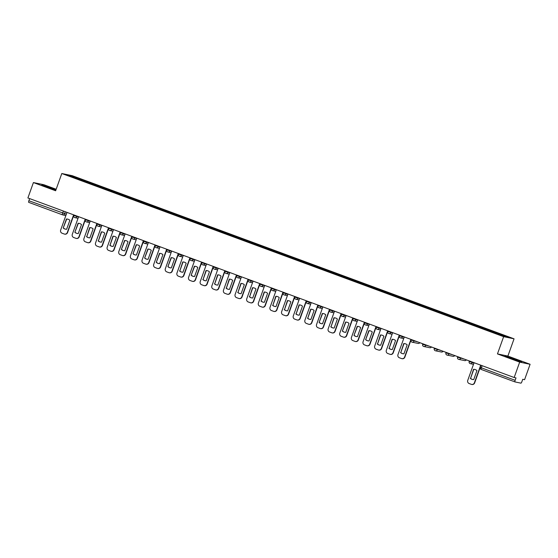 <?xml version="1.0" encoding="UTF-8"?>
<svg xmlns="http://www.w3.org/2000/svg" width="558" height="558" viewBox="0 0 558 558"><rect width="100%" height="100%" fill="white"/><g stroke="black" fill="none" stroke-linecap="round" stroke-linejoin="round"><path stroke-width="0.84" d="M56.163 189.267L43.831 184.712L33.41 182.564L27.9 197.957L514.169 377.515L519.679 362.121L530.1 364.276L507.885 356.074L514.058 338.825L72.226 175.672L61.805 173.517L503.637 336.669L497.464 353.918L519.679 362.121M530.1 364.276L524.59 379.67L522.741 379.294L521.883 381.686A1.646 0.418 110.3 0 1 520.914 383.151L515.02 381.93A1.646 0.418 110.3 0 1 514.999 381.923L481.24 369.459A1.646 0.418 -69.7 0 1 481.226 369.452A1.646 0.418 -69.7 0 1 481.38 367.827L515.153 380.298A1.646 0.418 110.3 0 0 514.999 381.923L481.226 369.452A1.646 1.646 0 0 1 480.25 367.359L481.38 367.827L482.14 365.692M33.41 182.564L55.633 190.766L61.805 173.517M65.858 215.548L62.747 214.9A1.646 1.59 -78.3 0 1 62.524 214.837A1.646 0.418 -69.7 0 1 62.51 214.837L28.751 202.366A1.646 0.418 -69.7 0 1 28.73 202.366A1.646 0.418 -69.7 0 1 28.883 200.734L66.339 214.209M29.651 198.599L28.883 200.734M515.153 380.298L516.01 377.899L514.169 377.515M496.278 333.391L496.585 332.931L509.105 337.555L505.604 336.837L492.588 332.108L78.797 179.306L66.758 174.78L70.259 175.505L82.786 180.129L82.438 180.653M496.585 332.931L82.786 180.129M514.058 338.825L503.637 336.669M507.885 356.074L497.464 353.918M504.976 356.039L521.688 361.828L504.976 356.039M55.981 189.783L41.822 185.012L55.835 190.194M83.044 180.876L83.275 180.234M70.42 176.133L70.259 175.505M474.077 362.714L467.75 380.389A2.469 2.385 -78.3 0 0 469.152 383.534L471.315 384.336A2.469 2.385 101.7 0 0 474.384 382.837L480.71 365.162M470.303 378.317A5.099 4.924 -78.3 0 0 473.735 379.586L476.95 370.596A5.099 4.924 101.7 0 0 473.519 369.333L470.575 378.373L473.791 369.389A5.099 4.924 101.7 0 1 474.809 369.459M471.65 384.427L471.922 384.483A2.469 2.385 101.7 0 0 474.656 382.893L480.968 365.26M470.575 378.373A5.099 4.924 -78.3 0 0 472.717 379.517M517.671 360.761L508.512 357.455M506.022 356.457L520.705 361.626M54.51 189.734L45.358 186.428M42.868 185.43L55.926 189.95M404.292 336.941L397.966 354.616A2.469 2.385 -78.3 0 0 399.368 357.762L401.53 358.564A2.469 2.385 101.7 0 0 404.599 357.071L410.925 339.397M400.518 352.544A5.099 4.924 -78.3 0 0 403.95 353.814L407.166 344.83A5.099 4.924 101.7 0 0 403.734 343.561L400.79 352.6L404.006 343.616A5.099 4.924 101.7 0 1 405.024 343.686M401.865 358.661L402.13 358.717A2.469 2.385 101.7 0 0 404.871 357.127L411.183 339.487M400.79 352.6A5.099 4.924 -78.3 0 0 402.932 353.744M392.658 332.652L386.331 350.326A2.469 2.385 -78.3 0 0 387.74 353.472L389.903 354.267A2.469 2.385 101.7 0 0 392.965 352.775L399.298 335.1M388.884 348.255A5.099 4.924 -78.3 0 0 392.316 349.517L395.531 340.533A5.099 4.924 101.7 0 0 392.107 339.271L389.156 348.311L392.379 339.327A5.099 4.924 101.7 0 1 393.39 339.39M390.23 354.365L390.502 354.421A2.469 2.385 101.7 0 0 393.237 352.83L399.549 335.198M389.156 348.311A5.099 4.924 -78.3 0 0 391.304 349.447M381.03 328.355L374.697 346.03A2.469 2.385 -78.3 0 0 376.106 349.175L378.268 349.971A2.469 2.385 101.7 0 0 381.337 348.478L387.664 330.803M377.257 343.958A5.099 4.924 -78.3 0 0 380.689 345.221L383.904 336.237A5.099 4.924 101.7 0 0 380.472 334.974L377.529 344.014L380.744 335.03A5.099 4.924 101.7 0 1 381.763 335.1M378.603 350.068L378.868 350.124A2.469 2.385 101.7 0 0 381.609 348.534L387.922 330.901M377.529 344.014A5.099 4.924 -78.3 0 0 379.67 345.158M369.396 324.059L363.07 341.733A2.469 2.385 -78.3 0 0 364.472 344.879L366.634 345.681A2.469 2.385 101.7 0 0 369.703 344.181L376.036 326.507M365.623 339.662A5.099 4.924 -78.3 0 0 369.054 340.931L372.27 331.947A5.099 4.924 101.7 0 0 368.845 330.678L365.623 339.662L369.11 330.734A5.099 4.924 101.7 0 1 370.128 330.803M366.969 345.772L367.241 345.827A2.469 2.385 101.7 0 0 369.975 344.237L376.287 326.604L376.12 327.155L380.933 328.627M365.895 339.717A5.099 4.924 -78.3 0 0 368.036 340.861M357.769 319.762L351.435 337.437A2.469 2.385 -78.3 0 0 352.844 340.582L355.007 341.384A2.469 2.385 101.7 0 0 358.076 339.892L364.402 322.217M353.995 335.365A5.099 4.924 -78.3 0 0 357.427 336.634L360.642 327.651A5.099 4.924 101.7 0 0 357.211 326.381L353.995 335.365L357.483 326.437A5.099 4.924 101.7 0 1 358.501 326.507M355.334 341.482L355.606 341.538A2.469 2.385 101.7 0 0 358.348 339.948L364.66 322.308M354.267 335.421A5.099 4.924 -78.3 0 0 356.409 336.565M346.134 315.472L339.808 333.147A2.469 2.385 -78.3 0 0 341.21 336.293L343.372 337.088A2.469 2.385 101.7 0 0 346.441 335.595L352.768 317.921M342.361 331.075A5.099 4.924 -78.3 0 0 345.793 332.338L349.008 323.354A5.099 4.924 101.7 0 0 345.583 322.085L342.361 331.075L345.848 322.14A5.099 4.924 101.7 0 1 346.867 322.21M343.707 337.185L343.979 337.241A2.469 2.385 101.7 0 0 346.713 335.651L353.026 318.011L352.858 318.562L357.671 320.034M342.633 331.131A5.099 4.924 -78.3 0 0 344.774 332.268M334.507 311.176L328.174 328.85A2.469 2.385 -78.3 0 0 329.583 331.996L331.745 332.791A2.469 2.385 101.7 0 0 334.814 331.299L341.14 313.624M330.734 326.779A5.099 4.924 -78.3 0 0 334.165 328.041L337.381 319.057A5.099 4.924 101.7 0 0 333.949 317.795L331.006 326.835L334.221 317.851A5.099 4.924 101.7 0 1 335.239 317.921M332.073 332.889L332.345 332.945A2.469 2.385 101.7 0 0 335.079 331.354L341.398 313.722M331.006 326.835A5.099 4.924 -78.3 0 0 333.147 327.978M322.873 306.879L316.546 324.554A2.469 2.385 -78.3 0 0 317.948 327.699L320.111 328.502A2.469 2.385 101.7 0 0 323.18 327.002L329.506 309.327M319.099 322.482A5.099 4.924 -78.3 0 0 322.531 323.752L325.746 314.761A5.099 4.924 101.7 0 0 322.322 313.498L319.099 322.482L322.587 313.554A5.099 4.924 101.7 0 1 323.605 313.624M320.445 328.592L320.717 328.648A2.469 2.385 101.7 0 0 323.452 327.058L329.764 309.425M319.371 322.538A5.099 4.924 -78.3 0 0 321.513 323.682M311.245 302.582L304.912 320.257A2.469 2.385 -78.3 0 0 306.321 323.403L308.483 324.205A2.469 2.385 101.7 0 0 311.552 322.712L317.879 305.038M307.472 318.186A5.099 4.924 -78.3 0 0 310.897 319.455L314.119 310.471A5.099 4.924 101.7 0 0 310.687 309.202L307.744 318.241L310.959 309.258A5.099 4.924 101.7 0 1 311.971 309.327M308.811 324.296L309.083 324.351A2.469 2.385 101.7 0 0 311.817 322.768L318.137 305.128M307.744 318.241A5.099 4.924 -78.3 0 0 309.885 319.385M299.611 298.286L293.285 315.961A2.469 2.385 -78.3 0 0 294.687 319.113L296.849 319.908A2.469 2.385 101.7 0 0 299.918 318.416L306.244 300.741M295.838 313.896A5.099 4.924 -78.3 0 0 299.269 315.158L302.485 306.175A5.099 4.924 101.7 0 0 299.053 304.905L296.11 313.952L299.325 304.961A5.099 4.924 101.7 0 1 300.344 305.031M297.184 320.006L297.456 320.062A2.469 2.385 101.7 0 0 300.19 318.472L306.502 300.832L306.335 301.383L311.148 302.854M296.11 313.952A5.099 4.924 -78.3 0 0 298.251 315.089M287.977 293.996L281.651 311.671A2.469 2.385 -78.3 0 0 283.059 314.817L285.222 315.612A2.469 2.385 101.7 0 0 288.284 314.119L294.617 296.444M284.21 309.599A5.099 4.924 -78.3 0 0 287.635 310.862L290.858 301.878A5.099 4.924 101.7 0 0 287.426 300.616L284.482 309.655L287.698 300.671A5.099 4.924 101.7 0 1 288.709 300.741M285.55 315.709L285.822 315.765A2.469 2.385 101.7 0 0 288.556 314.175L294.875 296.542M284.482 309.655A5.099 4.924 -78.3 0 0 286.624 310.792M276.349 289.7L270.023 307.374A2.469 2.385 -78.3 0 0 271.425 310.52L273.587 311.322A2.469 2.385 101.7 0 0 276.656 309.823L282.983 292.148M272.576 305.303A5.099 4.924 -78.3 0 0 276.008 306.572L279.223 297.581A5.099 4.924 101.7 0 0 275.791 296.319L272.848 305.359L276.064 296.375A5.099 4.924 101.7 0 1 277.082 296.444M273.922 311.413L274.194 311.469A2.469 2.385 101.7 0 0 276.928 309.878L283.241 292.246L283.073 292.797L287.879 294.268M272.848 305.359A5.099 4.924 -78.3 0 0 274.989 306.502M264.715 285.403L258.389 303.078A2.469 2.385 -78.3 0 0 259.798 306.223L261.96 307.026A2.469 2.385 101.7 0 0 265.022 305.526L271.355 287.851M260.949 301.006A5.099 4.924 -78.3 0 0 264.373 302.276L267.596 293.292A5.099 4.924 101.7 0 0 264.164 292.022L261.214 301.062L264.436 292.078A5.099 4.924 101.7 0 1 265.448 292.148M262.288 307.116L262.56 307.172A2.469 2.385 101.7 0 0 265.294 305.582L271.613 287.949M261.214 301.062A5.099 4.924 -78.3 0 0 263.362 302.206M253.088 281.106L246.762 298.781A2.469 2.385 -78.3 0 0 248.164 301.934L250.326 302.729A2.469 2.385 101.7 0 0 253.395 301.236L259.721 283.562M249.314 296.71A5.099 4.924 -78.3 0 0 252.746 297.979L255.962 288.995A5.099 4.924 101.7 0 0 252.53 287.726L249.586 296.772L252.802 287.782A5.099 4.924 101.7 0 1 253.82 287.851M250.661 302.827L250.926 302.882A2.469 2.385 101.7 0 0 253.667 301.292L259.979 283.652M249.586 296.772A5.099 4.924 -78.3 0 0 251.728 297.909M241.454 276.817L235.127 294.491A2.469 2.385 -78.3 0 0 236.536 297.637L238.698 298.432A2.469 2.385 101.7 0 0 241.76 296.94L248.094 279.265M237.687 292.42A5.099 4.924 -78.3 0 0 241.112 293.682L244.327 284.699A5.099 4.924 101.7 0 0 240.903 283.436L237.952 292.476L241.175 283.492A5.099 4.924 101.7 0 1 242.186 283.555M239.026 298.53L239.298 298.586A2.469 2.385 101.7 0 0 242.032 296.995L248.345 279.363M237.952 292.476A5.099 4.924 -78.3 0 0 240.1 293.613M229.826 272.52L223.493 290.195A2.469 2.385 -78.3 0 0 224.902 293.341L227.064 294.136A2.469 2.385 101.7 0 0 230.133 292.643L236.459 274.968M226.053 288.123A5.099 4.924 -78.3 0 0 229.484 289.393L232.7 280.402A5.099 4.924 101.7 0 0 229.268 279.139L226.325 288.179L229.54 279.195A5.099 4.924 101.7 0 1 230.559 279.265M227.399 294.233L227.664 294.289A2.469 2.385 101.7 0 0 230.405 292.699L236.718 275.066L236.55 275.617L241.356 277.089M226.325 288.179A5.099 4.924 -78.3 0 0 228.466 289.323M218.192 268.224L211.866 285.898A2.469 2.385 -78.3 0 0 213.268 289.044L215.43 289.846A2.469 2.385 101.7 0 0 218.499 288.346L224.832 270.672M214.418 283.827A5.099 4.924 -78.3 0 0 217.85 285.096L221.066 276.112A5.099 4.924 101.7 0 0 217.641 274.843L214.691 283.882L217.913 274.899A5.099 4.924 101.7 0 1 218.924 274.968M215.765 289.937L216.037 289.993A2.469 2.385 101.7 0 0 218.771 288.402L225.083 270.769M214.691 283.882A5.099 4.924 -78.3 0 0 216.832 285.026M206.565 263.927L200.231 281.602A2.469 2.385 -78.3 0 0 201.64 284.747L203.803 285.55A2.469 2.385 101.7 0 0 206.872 284.057L213.198 266.382M202.791 279.53A5.099 4.924 -78.3 0 0 206.223 280.8L209.438 271.816A5.099 4.924 101.7 0 0 206.007 270.546L203.063 279.586L206.279 270.602A5.099 4.924 101.7 0 1 207.297 270.672M204.13 285.647L204.402 285.703A2.469 2.385 101.7 0 0 207.144 284.113L213.456 266.473L213.289 267.024L218.094 268.496M203.063 279.586A5.099 4.924 -78.3 0 0 205.204 280.73M194.93 259.637L188.604 277.312A2.469 2.385 -78.3 0 0 190.006 280.458L192.168 281.253A2.469 2.385 101.7 0 0 195.237 279.76L201.571 262.086M191.157 275.24A5.099 4.924 -78.3 0 0 194.589 276.503L197.804 267.519A5.099 4.924 101.7 0 0 194.379 266.25L191.157 275.24L194.644 266.312A5.099 4.924 101.7 0 1 195.663 266.375M192.503 281.351L192.775 281.406A2.469 2.385 101.7 0 0 195.509 279.816L201.822 262.176M191.429 275.296A5.099 4.924 -78.3 0 0 193.57 276.433M183.303 255.341L176.97 273.015A2.469 2.385 -78.3 0 0 178.379 276.161L180.541 276.956A2.469 2.385 101.7 0 0 183.61 275.464L189.936 257.789M179.53 270.944A5.099 4.924 -78.3 0 0 182.961 272.206L186.177 263.223A5.099 4.924 101.7 0 0 182.745 261.96L179.802 271L183.017 262.016A5.099 4.924 101.7 0 1 184.035 262.086M180.869 277.054L181.141 277.11A2.469 2.385 101.7 0 0 183.882 275.519L190.194 257.887L190.027 258.438L194.833 259.909M179.802 271A5.099 4.924 -78.3 0 0 181.943 272.144M171.669 251.044L165.342 268.719A2.469 2.385 -78.3 0 0 166.744 271.865L168.907 272.667A2.469 2.385 101.7 0 0 171.976 271.167L178.302 253.492M167.895 266.647A5.099 4.924 -78.3 0 0 171.327 267.917L174.542 258.933A5.099 4.924 101.7 0 0 171.118 257.663L167.895 266.647L171.383 257.719A5.099 4.924 101.7 0 1 172.401 257.789M169.241 272.757L169.513 272.813A2.469 2.385 101.7 0 0 172.248 271.223L178.56 253.59M168.167 266.703A5.099 4.924 -78.3 0 0 170.309 267.847M160.041 246.748L153.708 264.422A2.469 2.385 -78.3 0 0 155.117 267.568L157.279 268.37A2.469 2.385 101.7 0 0 160.348 266.877L166.675 249.203M156.268 262.351A5.099 4.924 -78.3 0 0 159.693 263.62L162.915 254.636A5.099 4.924 101.7 0 0 159.483 253.367L156.268 262.351L159.755 253.423A5.099 4.924 101.7 0 1 160.774 253.492M157.607 268.461L157.879 268.517A2.469 2.385 101.7 0 0 160.613 266.933L166.933 249.293M156.54 262.406A5.099 4.924 -78.3 0 0 158.681 263.55M148.407 242.451L142.081 260.126A2.469 2.385 -78.3 0 0 143.483 263.278L145.645 264.074A2.469 2.385 101.7 0 0 148.714 262.581L155.04 244.906M144.634 258.061A5.099 4.924 -78.3 0 0 148.065 259.324L151.281 250.34A5.099 4.924 101.7 0 0 147.849 249.07L144.634 258.061L148.121 249.126A5.099 4.924 101.7 0 1 149.139 249.196M145.98 264.171L146.252 264.227A2.469 2.385 101.7 0 0 148.986 262.637L155.298 244.997M144.906 258.117A5.099 4.924 -78.3 0 0 147.047 259.254M136.773 238.161L130.446 255.836A2.469 2.385 -78.3 0 0 131.855 258.982L134.018 259.777A2.469 2.385 101.7 0 0 137.087 258.284L143.413 240.61M133.006 253.764A5.099 4.924 -78.3 0 0 136.431 255.027L139.653 246.043A5.099 4.924 101.7 0 0 136.222 244.781L133.006 253.764L136.494 244.836A5.099 4.924 101.7 0 1 137.505 244.906M134.345 259.875L134.618 259.93A2.469 2.385 101.7 0 0 137.352 258.34L143.671 240.707L143.504 241.258L148.309 242.723M133.278 253.82A5.099 4.924 -78.3 0 0 135.42 254.964M125.145 233.865L118.819 251.539A2.469 2.385 -78.3 0 0 120.221 254.685L122.383 255.487A2.469 2.385 101.7 0 0 125.452 253.988L131.779 236.313M121.372 249.468A5.099 4.924 -78.3 0 0 124.804 250.737L128.019 241.747A5.099 4.924 101.7 0 0 124.587 240.484L121.372 249.468L124.859 240.54A5.099 4.924 101.7 0 1 125.878 240.61M122.718 255.578L122.99 255.634A2.469 2.385 101.7 0 0 125.724 254.043L132.037 236.411M121.644 249.524A5.099 4.924 -78.3 0 0 123.785 250.668M113.511 229.568L107.185 247.243A2.469 2.385 -78.3 0 0 108.594 250.389L110.756 251.191A2.469 2.385 101.7 0 0 113.818 249.691L120.151 232.016M109.745 245.171A5.099 4.924 -78.3 0 0 113.169 246.441L116.392 237.457A5.099 4.924 101.7 0 0 112.96 236.187L110.01 245.227L113.232 236.243A5.099 4.924 101.7 0 1 114.244 236.313M111.084 251.281L111.356 251.337A2.469 2.385 101.7 0 0 114.09 249.747L120.409 232.114L120.235 232.665L125.048 234.137M110.01 245.227A5.099 4.924 -78.3 0 0 112.158 246.371M101.884 225.272L95.558 242.946A2.469 2.385 -78.3 0 0 96.959 246.099L99.122 246.894A2.469 2.385 101.7 0 0 102.191 245.401L108.517 227.727M98.11 240.875A5.099 4.924 -78.3 0 0 101.542 242.144L104.758 233.16A5.099 4.924 101.7 0 0 101.326 231.891L98.382 240.937L101.598 231.947A5.099 4.924 101.7 0 1 102.616 232.016M99.457 246.992L99.722 247.048A2.469 2.385 101.7 0 0 102.463 245.457L108.775 227.817M98.382 240.937A5.099 4.924 -78.3 0 0 100.524 242.074M90.25 220.982L83.923 238.657A2.469 2.385 -78.3 0 0 85.332 241.802L87.494 242.597A2.469 2.385 101.7 0 0 90.556 241.105L96.89 223.43M86.483 236.585A5.099 4.924 -78.3 0 0 89.908 237.847L93.123 228.864A5.099 4.924 101.7 0 0 89.698 227.601L86.748 236.641L89.971 227.657A5.099 4.924 101.7 0 1 90.982 227.72M87.822 242.695L88.094 242.751A2.469 2.385 101.7 0 0 90.828 241.161L97.148 223.528M86.748 236.641A5.099 4.924 -78.3 0 0 88.896 237.778M78.622 216.685L72.289 234.36A2.469 2.385 -78.3 0 0 73.698 237.506L75.86 238.301A2.469 2.385 101.7 0 0 78.929 236.808L85.255 219.134M74.849 232.288A5.099 4.924 -78.3 0 0 78.28 233.558L81.496 224.567A5.099 4.924 101.7 0 0 78.064 223.305L74.849 232.288L78.336 223.36A5.099 4.924 101.7 0 1 79.355 223.43M76.195 238.399L76.46 238.454A2.469 2.385 101.7 0 0 79.201 236.864L85.513 219.231M75.121 232.344A5.099 4.924 -78.3 0 0 77.262 233.488M66.988 212.389L60.662 230.063A2.469 2.385 -78.3 0 0 62.064 233.209L64.226 234.011A2.469 2.385 101.7 0 0 67.295 232.512L73.628 214.837M63.214 227.992A5.099 4.924 -78.3 0 0 66.646 229.261L69.862 220.277A5.099 4.924 101.7 0 0 66.437 219.008L63.214 227.992L66.709 219.064A5.099 4.924 101.7 0 1 67.72 219.134M64.561 234.102L64.833 234.158A2.469 2.385 101.7 0 0 67.567 232.567L73.879 214.935M63.486 228.048A5.099 4.924 -78.3 0 0 65.628 229.192M73.775 215.493L78.525 216.957M76.941 216.065L76.753 216.588A1.646 1.59 101.7 0 1 74.709 217.585M85.402 219.782L90.152 221.254M88.576 220.361L88.387 220.884A1.646 1.59 101.7 0 1 86.337 221.882M97.036 224.079L101.786 225.544M100.203 224.658L100.015 225.181A1.646 1.59 101.7 0 1 97.971 226.178M108.664 228.375L113.413 229.84M111.837 228.947L111.649 229.477A1.646 1.59 101.7 0 1 109.598 230.475M123.464 233.244L123.276 233.774A1.646 1.59 101.7 0 1 121.232 234.765M131.925 236.962L136.675 238.433M135.099 237.541L134.91 238.064A1.646 1.59 101.7 0 1 132.867 239.061M146.726 241.837L146.538 242.36A1.646 1.59 101.7 0 1 144.494 243.358M155.187 245.555L159.944 247.02M158.36 246.127L158.172 246.657A1.646 1.59 101.7 0 1 156.128 247.654M166.821 249.851L171.571 251.316M169.988 250.423L169.799 250.954A1.646 1.59 101.7 0 1 167.756 251.944M178.448 254.141L183.205 255.613M181.622 254.72L181.434 255.243A1.646 1.59 101.7 0 1 179.39 256.241M193.249 259.017L193.061 259.54A1.646 1.59 101.7 0 1 191.017 260.537M201.71 262.734L206.467 264.199M204.884 263.306L204.695 263.836A1.646 1.59 101.7 0 1 202.652 264.834M216.518 267.603L216.33 268.133A1.646 1.59 101.7 0 1 214.279 269.13M224.979 271.327L229.729 272.792M228.145 271.899L227.957 272.423A1.646 1.59 101.7 0 1 225.913 273.42M239.78 276.196L239.591 276.719A1.646 1.59 101.7 0 1 237.541 277.717M248.24 279.914L252.99 281.378M251.407 280.493L251.219 281.016A1.646 1.59 101.7 0 1 249.175 282.013M259.868 284.21L264.618 285.675M263.041 284.782L262.853 285.312A1.646 1.59 101.7 0 1 260.802 286.31M271.502 288.507L276.252 289.972M274.669 289.079L274.48 289.602A1.646 1.59 101.7 0 1 272.437 290.599M286.303 293.375L286.115 293.899A1.646 1.59 101.7 0 1 284.071 294.896M294.764 297.093L299.513 298.558M297.93 297.672L297.742 298.195A1.646 1.59 101.7 0 1 295.698 299.193M309.564 301.962L309.376 302.492A1.646 1.59 101.7 0 1 307.332 303.489M318.025 305.686L322.775 307.151M321.192 306.258L321.003 306.788A1.646 1.59 101.7 0 1 318.96 307.779M329.652 309.976L334.409 311.448M332.826 310.555L332.638 311.078A1.646 1.59 101.7 0 1 330.594 312.075M341.287 314.273L346.037 315.744M344.453 314.851L344.265 315.375A1.646 1.59 101.7 0 1 342.221 316.372M356.088 319.141L355.899 319.671A1.646 1.59 101.7 0 1 353.856 320.669M364.548 322.866L369.298 324.331M367.722 323.438L367.534 323.968A1.646 1.59 101.7 0 1 365.483 324.965M379.349 327.734L379.161 328.257A1.646 1.59 101.7 0 1 377.117 329.255M387.81 331.452L392.56 332.924M390.984 332.031L390.795 332.554A1.646 1.59 101.7 0 1 388.745 333.551M399.444 335.749L404.194 337.213M402.611 336.321L402.423 336.851A1.646 1.59 101.7 0 1 400.379 337.848M411.072 340.045L417.719 341.901M414.245 340.617L414.057 341.147A1.646 1.59 101.7 0 1 412.006 342.145M422.706 344.342L429.353 346.197M425.873 344.914L425.684 345.437A1.646 1.59 101.7 0 1 423.641 346.434M434.333 348.631L440.98 350.494M437.507 349.21L437.319 349.733A1.646 1.59 101.7 0 1 435.275 350.731M445.968 352.928L452.615 354.79M449.134 353.507L448.946 354.03A1.646 1.59 101.7 0 1 446.902 355.028M457.595 357.225L464.242 359.08M460.769 357.797L460.58 358.327A1.646 1.59 101.7 0 1 458.536 359.324M469.229 361.521L473.979 362.986M472.396 362.093L472.207 362.623A1.646 1.59 101.7 0 1 470.164 363.614M65.314 211.768L64.568 213.84A1.646 1.59 -78.3 0 1 62.747 214.9A1.646 1.646 0 0 1 62.51 214.837A1.646 0.418 -69.7 0 1 62.663 213.205L63.424 211.07M376.176 327.162L376.12 327.155A1.646 1.646 0 0 0 377.341 329.318L380.451 329.966M352.914 318.569L352.858 318.562A1.646 1.646 0 0 0 354.072 320.731L357.19 321.373M306.391 301.39L306.335 301.383A1.646 1.646 0 0 0 307.549 303.552L310.666 304.194M283.129 292.797L283.073 292.797A1.646 1.646 0 0 0 284.287 294.959L287.405 295.607M236.606 275.617L236.55 275.617A1.646 1.646 0 0 0 237.764 277.779L240.882 278.421M213.344 267.031L213.289 267.024A1.646 1.646 0 0 0 214.502 269.193L217.62 269.835M190.083 258.438L190.027 258.438A1.646 1.646 0 0 0 191.241 260.6L194.358 261.242M143.559 241.258L143.504 241.258A1.646 1.646 0 0 0 144.717 243.421L147.828 244.062M120.298 232.672L120.235 232.665A1.646 1.646 0 0 0 121.456 234.827L124.567 235.476M457.734 356.681L457.539 357.218A1.646 1.646 0 0 0 458.753 359.387L464.654 360.601A1.646 1.59 -78.3 0 0 466.328 359.854M446.1 352.384L445.912 352.928A1.646 1.646 0 0 0 447.125 355.09L453.019 356.311A1.646 1.59 -78.3 0 0 454.7 355.558M434.473 348.087L434.277 348.631A1.646 1.646 0 0 0 435.491 350.794L441.392 352.014A1.646 1.59 -78.3 0 0 443.066 351.261M422.838 343.791L422.643 344.335A1.646 1.646 0 0 0 423.864 346.497L429.758 347.718A1.646 1.59 -78.3 0 0 431.439 346.964M411.211 339.501L411.016 340.038A1.646 1.646 0 0 0 412.229 342.207L418.13 343.421A1.646 1.59 -78.3 0 0 419.804 342.675M480.305 367.359L480.996 365.267M469.362 360.97L469.173 361.514A1.646 1.646 0 0 0 470.387 363.676L473.498 364.325M399.577 335.205L399.382 335.749A1.646 1.646 0 0 0 400.602 337.911L403.713 338.553M387.95 330.908L387.754 331.452A1.646 1.646 0 0 0 388.968 333.614L392.086 334.256M364.688 322.322L364.493 322.859A1.646 1.646 0 0 0 365.706 325.028L368.824 325.67M341.426 313.729L341.231 314.273A1.646 1.646 0 0 0 342.445 316.435L345.555 317.077M329.792 309.432L329.597 309.976A1.646 1.646 0 0 0 330.81 312.138L333.928 312.787M318.158 305.135L317.969 305.679A1.646 1.646 0 0 0 319.183 307.849L322.294 308.49M294.896 296.549L294.708 297.093A1.646 1.646 0 0 0 295.921 299.255L299.032 299.897M271.634 287.956L271.439 288.5A1.646 1.646 0 0 0 272.66 290.662L275.771 291.311M260.007 283.666L259.812 284.203A1.646 1.646 0 0 0 261.025 286.373L264.143 287.014M248.373 279.37L248.177 279.914A1.646 1.646 0 0 0 249.398 282.076L252.509 282.718M225.111 270.776L224.916 271.321A1.646 1.646 0 0 0 226.136 273.483L229.247 274.131M201.85 262.19L201.654 262.727A1.646 1.646 0 0 0 202.868 264.897L205.986 265.538M178.588 253.597L178.393 254.141A1.646 1.646 0 0 0 179.606 256.303L182.724 256.952M166.954 249.307L166.765 249.844A1.646 1.646 0 0 0 167.979 252.014L171.09 252.655M155.326 245.011L155.131 245.548A1.646 1.646 0 0 0 156.345 247.717L159.462 248.359M132.065 236.418L131.869 236.962A1.646 1.646 0 0 0 133.083 239.124L136.201 239.773M108.803 227.831L108.608 228.368A1.646 1.646 0 0 0 109.821 230.538L112.939 231.179M97.169 223.535L96.973 224.079A1.646 1.646 0 0 0 98.194 226.241L101.305 226.883M85.541 219.238L85.346 219.782A1.646 1.646 0 0 0 86.56 221.945L89.678 222.586M73.907 214.942L73.712 215.486A1.646 1.646 0 0 0 74.932 217.648L78.043 218.297M464.654 360.601A1.646 1.646 0 0 0 466.376 359.868M453.019 356.311A1.646 1.646 0 0 0 454.749 355.579M441.392 352.014A1.646 1.646 0 0 0 443.115 351.282M429.758 347.718A1.646 1.646 0 0 0 431.48 346.985M418.13 343.421A1.646 1.646 0 0 0 419.853 342.689M62.51 214.837L28.73 202.366"/></g></svg>
